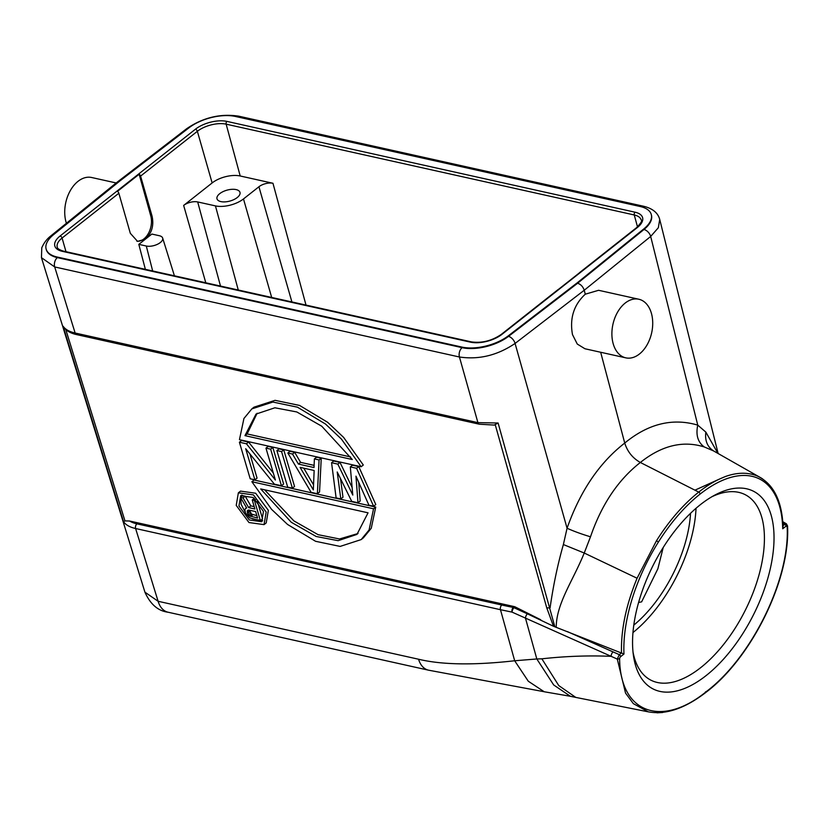 <?xml version="1.0" encoding="UTF-8"?>
<svg xmlns="http://www.w3.org/2000/svg" width="829" height="829" viewBox="0 0 829 829"><rect width="100%" height="100%" fill="white"/><g stroke="black" fill="none" stroke-linecap="round" stroke-linejoin="round"><path stroke-width="1.24" d="M116.205 182.971L91.656 177.51A30.02 19.823 102.5 0 0 70.486 190.307A30.02 19.823 102.5 0 0 65.999 221.913A30.02 19.823 102.5 0 0 66.424 223.281M64.123 327.849L63.108 326.232C65.336 329.455 69.346 331.714 75.128 333.02A3.409 2.249 102.5 0 0 76.548 334.584L479.317 424.199L494.208 425.08L498.105 423.018L554.85 626.807L623.968 654.019A124.516 62.807 -63.1 0 1 658.423 542.011A124.505 62.797 -63.1 0 1 700.09 494.084A124.516 62.807 -63.1 0 1 782.711 528.767L786.027 526.156L787.156 526.633C790.068 579.937 750.95 657.894 706.671 691.324L705.417 691.977M773.975 534.322A110.868 55.926 -63.1 0 1 710.318 672.122A110.868 55.926 -63.1 0 1 633.439 655.552A110.868 55.926 -63.1 0 1 632.61 645.864A110.868 55.926 -63.1 0 1 714.878 495.068A110.868 55.926 -63.1 0 1 773.975 534.322M782.711 528.767L783.073 527.099M782.783 521.71L786.431 523.824L783.011 525.431M556.207 627.263C556.414 603.315 572.912 580.942 584.238 553.026L590.497 536.798C601.543 504.581 618.165 479.804 640.351 462.478C661.708 445.453 683.034 440.282 704.339 446.976L713.603 450.945L760.338 477.525A126.215 63.667 -63.1 0 1 761.478 478.198A126.215 63.667 116.9 0 1 762.742 479.027M623.968 654.019L620.652 656.63A1.71 0.995 51.7 0 0 619.294 654.651L613.056 651.895A3.409 1.596 114 0 0 611.128 656.33L617.294 659.096L619.294 654.651L621.512 652.9C620.848 630.092 626.03 605.201 637.076 578.238L656.516 540.684A126.205 63.667 -63.1 0 1 698.733 492.105A126.215 63.667 -63.1 0 1 720.235 478.727A126.215 63.667 -63.1 0 1 721.157 478.323L725.261 476.571C736.256 472.613 746.349 472.188 755.54 475.307A126.215 63.667 -63.1 0 1 757.944 476.302A126.215 63.667 -63.1 0 1 760.338 477.525M590.497 536.798C581.564 534.114 573.751 531.254 567.067 528.239L563.378 544.549C557.72 564.321 553.295 585.409 550.093 607.802A6.819 3.368 164.3 0 1 546.715 607.709L553.482 626.258L527.42 613.843A3.409 1.596 114 0 0 525.503 618.268L536.819 658.972L514.674 660.765L528.301 681.241L544.166 691.728L428.5 670.174A23.896 15.782 -77.5 0 1 418.562 659.231C441.857 664.858 473.898 665.366 514.674 660.765L500.467 609.698L512.084 612.134L611.128 656.33C588.517 655.376 565.43 656.205 541.865 658.817L558.767 685.573L575.751 697.396L570.404 696.298L553.679 684.951L536.819 658.972L541.865 658.817M706.671 691.324C662.495 727.686 620.299 713.893 619.605 658.837L617.294 659.096L625.543 693.106L633.366 703.655L648.174 711.769M657.014 712.836L662.672 712.494M168.049 612.227C158.049 610.963 150.339 604.268 144.92 592.155L158.111 601.284A23.865 15.761 102.5 0 0 168.049 612.216L428.51 670.174M498.105 423.018L477.908 422.635L75.128 333.02L54.693 266.948L41.45 257.653L144.92 592.144M540.726 619.75L515.13 606.901L514.084 607.719A3.409 1.658 -64.7 0 0 512.084 612.134A3.409 2.197 -78.8 0 1 513.358 607.46L514.405 606.631L129.583 521.016L124.972 520.902L123.573 521.731C125.811 524.944 129.811 527.213 135.604 528.519L158.111 601.284L418.562 659.231M514.405 606.631L515.13 606.901M238.358 492.83L240.534 491.11L255.664 493.234L268.358 510.343L266.223 522.902L264.047 524.622L248.959 522.529L236.224 505.389L238.358 492.83L253.446 494.913L266.182 512.053L264.047 524.622M375.734 507.089L371.257 528.27L363.351 537.866L361.175 539.586L340.139 546.415L315.58 541.296L287.549 524.456L271.56 509.338L251.881 481.732L373.558 508.799L375.734 507.089L254.047 480.012L251.881 481.732M251.829 408.873L254.006 407.163L275.041 400.334L299.611 405.454L327.631 422.293L343.631 437.411L363.309 465.017L361.133 466.737L239.457 439.66L243.933 418.479L251.84 408.884L272.876 402.055L297.435 407.174L325.465 424.013L341.455 439.121L361.133 466.737M340.512 478.634L342.978 497.224L340.802 498.944L336.118 497.897L331.569 462.727L333.745 461.017L339.994 462.406L352.128 487.473M358.739 482.385L360.159 501.048L357.983 502.768L351.734 501.379L337.216 471.981L340.802 498.944M339.994 462.406L337.817 464.116L352.791 495.068L350.315 466.903L352.491 465.183L358.739 466.572L375.786 504.529L373.61 506.239L368.926 505.203L355.962 476.147L357.983 502.768M314.388 458.903L316.554 457.193L321.248 458.23L319.548 492.011L317.372 493.732L311.124 492.343L287.829 452.997L292.513 454.043L298.399 464.074L314.015 467.546L314.388 458.903L319.072 459.95L317.372 493.732M287.829 452.997L290.005 451.277L294.689 452.323L300.575 462.354L314.108 465.37M283.756 449.888L294.554 486.457L292.378 488.167L281.58 451.608L283.756 449.888L279.072 448.852L276.896 450.561L287.694 487.131L292.378 488.167M249.923 453.929L257.063 478.115L254.886 479.825L250.203 478.789L239.405 442.22L241.581 440.51L248.607 442.075L273.301 472.986M272.824 447.453L283.622 484.022L281.445 485.732L270.648 449.173L272.824 447.453L268.13 446.416L265.954 448.126L275.383 480.022L246.431 443.784L248.607 442.075M600.673 352.263L624.734 443.059C599.357 462.789 580.134 491.182 567.067 528.239L515.078 343.444C497.431 355.372 478.882 359.89 459.442 356.998L477.908 422.635A3.409 2.249 -77.5 0 0 479.317 424.199M57.242 257.042L57.398 257.622L462.136 347.672L461.981 347.092L57.242 257.042A34.103 16.124 164.4 0 1 46.134 249.063A34.103 16.124 164.4 0 1 53.605 234.628L119.967 180.888L189.053 127.749A34.103 16.124 164.4 0 1 235.426 116.454L640.164 206.504A34.103 16.124 164.4 0 1 651.273 214.493A34.103 16.124 164.4 0 1 643.801 228.928L577.43 282.668L508.343 335.797A34.103 16.124 164.4 0 1 461.981 347.092M462.147 347.672A6.819 4.508 -77.5 0 0 459.442 356.998L54.693 266.948A6.819 4.508 102.5 0 1 57.398 257.622A34.103 16.124 164.4 0 1 46.289 249.643A34.103 16.124 164.4 0 1 46.217 249.353M119.376 181.364L117.5 181.914M716.588 452.655L713.603 450.945C707.344 446.872 704.764 440.603 705.852 432.127L697.759 425.122C695.666 435.07 697.863 442.354 704.339 446.976M717.924 453.411L705.852 432.127M718.142 453.546L659.718 219.416L658.34 227.737L650.682 236.452L697.759 425.122C672.557 417.733 648.216 423.702 624.734 443.059C627.429 451.629 632.631 458.105 640.351 462.478L698.733 492.105A1.71 0.995 51.7 0 1 700.09 494.084M508.343 335.797L508.509 336.377L577.595 283.249C580.777 284.285 582.984 286.616 584.238 290.243L585.284 294.191L598.59 290.295L638.827 299.238A30.02 19.823 -77.5 0 1 651.449 313.445A30.02 19.823 -77.5 0 1 646.962 345.04A30.02 19.823 -77.5 0 1 625.791 357.848A30.02 19.823 -77.5 0 1 613.17 343.652A30.02 19.823 -77.5 0 1 617.646 312.046A30.02 19.823 -77.5 0 1 638.827 299.238M625.791 357.848L584.953 348.76L577.285 344.066L572.487 334.595C569.554 318.284 573.823 304.813 585.284 294.191M637.076 578.238L584.238 553.026L563.378 544.549M554.85 626.807L553.482 626.258M720.235 478.727L694.93 490.177M577.43 282.668L577.595 283.249L643.957 229.509L643.801 228.928M651.345 214.784A34.103 16.124 164.4 0 1 651.428 215.074A34.103 16.124 164.4 0 1 643.957 229.509A6.819 4.062 -129 0 1 650.682 236.452L584.238 290.243L515.078 343.444A6.819 3.907 52.4 0 0 508.509 336.377A34.103 16.124 164.4 0 1 462.136 347.672M502.022 334.305L637.294 227.571A23.046 10.901 -15.6 0 0 635.097 212.214L226.97 121.407A23.046 10.901 -15.6 0 0 195.375 129.251L60.102 235.985A23.046 10.901 -15.6 0 0 62.31 251.332L470.426 342.139A23.046 10.901 -15.6 0 0 502.022 334.305A2.052 1.192 51.7 0 0 501.244 334.429L558 289.642A2.052 1.192 -128.3 0 1 558.311 289.508L580.062 272.347A2.052 1.192 51.7 0 0 579.751 272.482A2.052 1.192 51.7 0 0 579.544 272.751M638.589 602.476L641.625 601.854L657.874 568.767L663.2 547.513M633.791 625.128A95.522 48.186 116.9 0 0 690.536 513.317M696.028 508.27A104.05 52.486 -63.1 0 1 632.973 632.548M711.831 496.768A104.05 52.486 -63.1 0 1 745.126 494.644A104.05 52.486 -63.1 0 1 764.369 535.088A104.05 52.486 -63.1 0 1 724.587 643.2A104.05 52.486 -63.1 0 1 650.962 680.205A104.05 52.486 -63.1 0 1 633.024 652.091M238.265 290.015L215.447 205.893A20.466 9.668 164.4 0 0 243.488 198.939L258.928 186.753A10.238 4.839 -15.6 0 1 272.959 183.271L240.203 175.986A20.476 9.679 164.4 0 0 212.141 182.94L183.655 205.426A10.238 4.839 -15.6 0 1 197.685 201.944L220.504 286.067M215.447 205.893L197.685 201.944M118.848 193.25A2.052 1.192 -128.3 0 0 117.397 191.406L139.148 174.245A2.052 1.192 51.7 0 1 140.598 176.09L152.059 216.131C154.07 225.498 151.821 233.187 145.334 239.208L137.562 241.374L130.308 233.291L118.848 193.25L62.082 238.037A21.005 9.927 -15.6 0 0 57.263 247.156C57.211 248.441 59.201 249.747 63.232 251.073A2.052 1.347 102.5 0 0 62.31 251.332M136.878 241.187A17.057 11.264 -77.5 0 0 143.925 238.897A17.057 11.264 -77.5 0 0 150.754 215.841L139.148 174.245M162.66 238.058A10.238 4.839 164.4 0 0 159.344 235.726L151.862 234.058L138.806 244.358L146.298 246.026A10.238 4.839 164.4 0 0 157.583 244.234A10.238 4.839 164.4 0 0 162.66 238.058L174.422 275.808M138.806 244.358L145.376 269.352M237.239 197.551A11.938 5.648 -15.6 0 0 239.985 192.39A11.938 5.648 -15.6 0 0 231.83 189.323A11.938 5.648 -15.6 0 0 219.737 193.654A11.938 5.648 -15.6 0 0 216.991 198.805A11.938 5.648 -15.6 0 0 225.146 201.872A11.938 5.648 -15.6 0 0 237.239 197.551M263.456 511.452L253.125 497.483L240.7 495.721L238.949 506.001L249.28 519.959L261.705 521.731L263.456 511.452M245.166 512.115L241.125 504.281L240.669 497.701M240.856 497.027L241.892 494.996M262.689 520.736L252.482 518.913M246.524 507.68L245.477 508.509L246.69 507.97L240.462 497.338L242.638 495.618L245.208 496.198L250.824 505.887L254.202 506.643M257.322 501.12L262.586 518.964L260.41 520.674L254.441 500.447L255.653 499.493M250.824 505.887L248.648 507.607L254.897 508.996L252.234 499.96L254.441 500.447M254.275 498.343L252.234 499.96M260.41 520.674L249.622 517.876L245.405 512.913L244.887 509.98L245.477 508.509M245.208 496.198L243.032 497.908L248.648 507.607M240.462 497.338L243.032 497.908M255.664 511.576L248.669 510.022L247.218 510.902L247.612 513.41L249.353 515.804L257.57 518.032L255.664 511.576M249.405 510.187L251.529 514.084L256.876 515.679M252.752 514.768L250.576 516.477M251.529 514.084L249.353 515.804M250.534 513.068L248.358 514.778M249.788 511.69L247.612 513.41M249.405 510.395L247.229 512.115M248.223 510.104L247.218 510.902M373.558 508.799L369.081 529.99L361.175 539.586M368.055 512.819L260.7 488.934L291.248 522.249L316.17 536.487L338.118 540.674L356.978 534.384L368.055 512.819M264.575 489.804L293.891 520.892L318.108 534.684L339.517 538.974L358.035 533.503M244.959 435.639L352.304 459.525L321.756 426.22L296.834 411.972L274.886 407.785L256.037 414.075L244.959 435.639L247.135 433.93L350.615 456.945M257.145 413.246L247.135 433.93M358.739 466.572L356.563 468.292L373.61 506.239M350.315 466.903L356.563 468.292M331.569 462.727L337.817 464.116M294.689 452.323L292.513 454.043M300.575 462.354L298.399 464.074M321.248 458.23L319.072 459.95M300.098 467.359L313.331 489.918L314.15 470.478L300.098 467.359M303.756 468.167L313.549 484.861M276.896 450.561L281.58 451.608M265.954 448.126L270.648 449.173M281.445 485.732L274.409 484.177L245.695 448.707L254.886 479.825M239.405 442.22L246.431 443.784M787.156 526.633L787.022 525.182L787.156 526.633M619.605 658.837A1.71 0.86 -63.1 0 1 620.652 656.63M786.027 526.156A1.71 0.995 -128.3 0 0 784.669 524.166L782.887 523.13M656.516 540.684L658.423 542M613.056 651.895L567.295 631.563M123.573 521.731L63.108 326.232M124.972 520.902L65.802 329.59M495.276 424.862L546.715 607.709M117.48 181.924L51.087 235.695A6.819 4.062 51 0 1 53.015 235.115M188.452 128.215A6.819 3.907 -127.6 0 0 186.67 128.713L117.563 181.872M640.91 206.68A6.819 4.508 -77.5 0 1 643.418 206.214L238.679 116.164A6.819 4.508 102.5 0 0 236.182 116.63M527.42 613.843A576.746 367.06 178.1 0 1 514.084 607.719A3.409 1.99 51.7 0 0 513.358 607.46A539.14 254.866 164.4 0 1 501.825 605.035A3.409 2.249 -77.5 0 0 500.467 609.698L135.604 528.519A3.409 2.249 102.5 0 1 136.951 523.855L501.825 605.035M136.951 523.855A37.523 17.73 164.4 0 1 129.583 521.016M637.294 227.571A2.052 1.192 -128.3 0 0 636.517 227.695C641.076 222.97 642.61 220.379 641.128 219.923A21.005 9.927 -15.6 0 0 634.268 214.97A2.052 1.347 -77.5 0 1 635.097 212.214M243.488 198.939L271.684 297.456M291.901 301.953L258.928 186.753M60.102 235.985A2.052 1.192 51.7 0 1 62.082 238.037L65.988 251.684M212.141 182.94L197.364 131.303L140.598 176.09M226.97 121.407A2.052 1.347 102.5 0 0 226.151 124.163A21.005 9.927 -15.6 0 0 197.364 131.303A2.052 1.192 -128.3 0 0 195.375 129.251M150.754 215.841L152.059 216.131M205.799 282.793L183.655 205.426M152.671 270.969L146.298 246.026M637.501 226.877L634.268 214.97L226.151 124.163L240.203 175.986M272.959 183.271L306.005 305.093M470.426 342.139A2.052 1.347 -77.5 0 1 471.359 341.88L63.232 251.073M648.164 711.81C665.677 715.095 685.096 708.494 706.412 691.997C751.115 658.205 790.462 579.854 787.55 525.949L786.379 523.804M757.944 476.302C773.706 484.198 782.089 501.151 783.084 527.182M575.792 697.407L648.247 711.831M570.445 696.298L544.166 691.749M76.548 334.584C70.993 333.372 66.828 331.103 64.04 327.745M46.289 249.643L46.134 249.063M51.087 235.695C50.631 236.172 45.326 239.571 41.771 247.83L41.45 257.653M238.679 116.164C220.307 113.386 202.97 117.573 186.67 128.713M659.718 219.416C657.946 212.804 652.516 208.4 643.418 206.214M651.428 215.074L651.273 214.493M636.517 227.695L579.751 272.482M501.244 334.429C491.773 340.864 481.804 343.351 471.359 341.88"/></g></svg>
